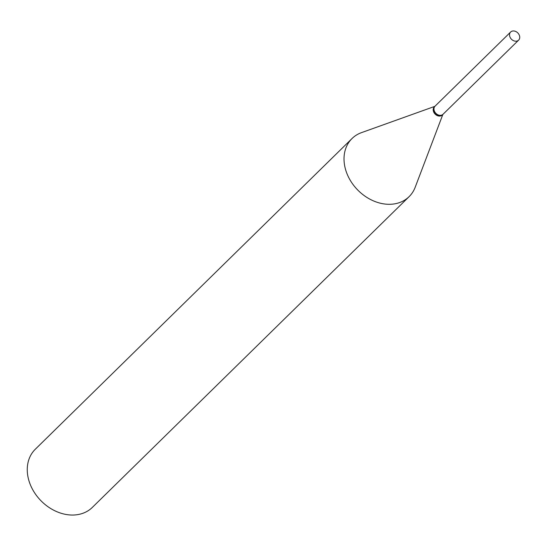 <?xml version="1.0" encoding="UTF-8"?>
<svg xmlns="http://www.w3.org/2000/svg" width="547" height="547" viewBox="0 0 547 547"><rect width="100%" height="100%" fill="white"/><g stroke="black" fill="none" stroke-linecap="round" stroke-linejoin="round"><path stroke-width="0.82" d="M519.65 36.362A5.689 4.472 -134.5 0 1 518.618 40.143A5.689 4.472 -134.5 0 1 513.387 40.615A5.689 4.472 -134.5 0 1 509.606 35.794A5.689 4.472 -134.5 0 1 510.645 32.013A5.689 4.472 -134.5 0 1 515.876 31.541A5.689 4.472 -134.5 0 1 519.65 36.362M518.618 40.143L443.049 114.268A5.689 4.472 -134.5 0 1 437.819 114.747A5.689 4.472 -134.5 0 1 434.044 109.926A5.689 4.472 -134.5 0 1 435.077 106.145L510.645 32.013M442.974 114.344A5.689 4.472 -134.5 0 1 442.899 114.419A5.689 4.472 -134.5 0 1 439.843 115.479A5.689 4.472 -134.5 0 1 434.53 111.875A5.689 4.472 -134.5 0 1 434.927 106.296A5.689 4.472 -134.5 0 1 435.002 106.221M442.844 114.467L415.173 187.3A40.731 32.013 -134.5 0 1 409.094 196.667L92.34 507.404A40.731 32.013 -134.5 0 1 70.474 514.987A40.731 32.013 -134.5 0 1 32.451 489.203A40.731 32.013 -134.5 0 1 35.288 449.251L352.042 138.514A40.731 32.013 -134.5 0 1 361.533 132.62L434.879 106.344M409.094 196.667A40.731 32.013 -134.5 0 1 387.235 204.25A40.731 32.013 -134.5 0 1 349.212 178.466A40.731 32.013 -134.5 0 1 352.042 138.514M442.899 114.419L442.291 115.02A5.689 4.472 -134.5 0 1 439.234 116.073A5.689 4.472 -134.5 0 1 433.921 112.477A5.689 4.472 -134.5 0 1 434.318 106.891L434.927 106.296"/></g></svg>
